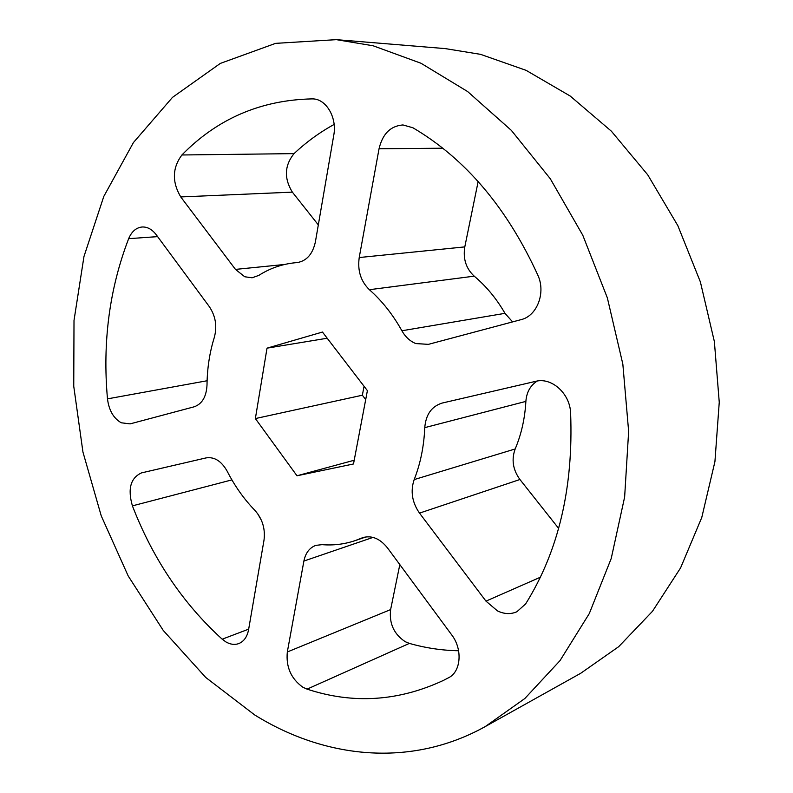 <?xml version="1.0" encoding="UTF-8"?>
<svg xmlns="http://www.w3.org/2000/svg" width="793" height="793" viewBox="0 0 793 793"><rect width="100%" height="100%" fill="white"/><g stroke="black" fill="none" stroke-linecap="round" stroke-linejoin="round"><path stroke-width="1.19" d="M254.612 714.889C324.327 758.366 410.447 768.258 485.286 726.547L524.837 698.514L560.007 660.638L589.288 613.574L611.225 558.48L624.636 497.042L628.641 431.422L622.842 364.136L607.349 297.861L582.796 235.263L550.302 178.762L511.346 130.369L467.642 91.562L421.004 63.262L373.186 45.796L336.351 39.65L275.607 43.357L220.325 63.41L172.487 97.37L133.402 142.591L103.784 196.456L83.969 256.506L74.007 320.471L73.749 386.28L82.938 452.02L101.236 515.846L128.188 575.946L163.259 630.455L205.724 677.45L254.612 714.889M485.286 726.547L580.704 673.287L618.699 646.672L652.461 611.324L680.592 567.887L701.775 517.472L714.929 461.625L719.251 402.259L714.374 341.585L700.388 281.941L677.837 225.648L647.712 174.797L611.344 131.162L570.256 96.072L526.116 70.349L480.568 54.35L445.269 48.611L336.351 39.65M130.121 423.878L121.23 422.778C113.518 418.278 108.938 410.308 107.481 398.869C102.406 342.051 109.464 288.652 128.654 238.673C131.668 231.506 136.178 227.611 142.195 226.986C147.439 226.788 152.107 229.365 156.211 234.718L209.302 306.613C215.597 316.03 217.282 326.26 214.348 337.303C209.639 352.37 207.201 368.269 207.013 384.992C206.398 396.758 202.096 404.034 194.107 406.819L130.121 423.878M525.65 603.899L516.867 611.76C510.702 614.446 504.229 614.159 497.449 610.888L485.97 601.134L419.507 513.121C412.063 502.316 410.278 491.135 414.184 479.587C420.439 463.697 423.968 446.38 424.77 427.635C425.841 414.57 431.61 406.383 442.088 403.082L535.691 381.344C551.561 377.022 570.048 393.526 570.613 413.064C573.517 487.616 558.53 551.234 525.65 603.899M307.069 689.137L302.837 687.214C291.041 678.699 285.867 666.953 287.324 651.975L303.897 561.048C305.543 552.959 309.528 547.725 315.832 545.376L322.027 544.652C333.298 545.584 344.301 544.256 355.046 540.657L362.857 537.614C371.798 535.166 380.006 538.596 387.49 547.904L451.693 634.866C462.765 649.14 461.07 671.681 448.65 677.708L443.247 680.493C398.364 701.369 352.974 704.253 307.069 689.137L409.376 643.401C425.524 648 441.929 650.458 458.602 650.756M399.821 564.616L390.622 609.589C389.026 623.447 393.923 634.162 405.292 641.725L409.376 643.401M248.586 629.682C247.218 636.759 243.986 641.378 238.871 643.539C234.748 645.056 230.436 644.511 225.926 641.933L222.209 639.198C182.876 603.423 152.94 558.976 132.411 505.865C127.534 488.954 130.558 477.961 141.471 472.906L206.061 457.908C214.397 456.609 221.445 461.07 227.204 471.27C234.778 486.089 243.996 499.114 254.88 510.345C262.394 518.82 265.437 528.753 264.01 540.152L248.586 629.682M258.805 275.399L252.105 277.788L244.759 276.767L235.471 269.402L180.745 196.932C171.912 181.914 172.299 167.928 181.894 154.982C217.381 118.702 260.798 100.007 312.155 98.887L312.62 98.897C326.092 98.788 337.203 117.612 333.784 135.117L315.406 241.815C312.729 254.077 306.643 261.006 297.137 262.592L294.798 262.79C281.832 264.158 269.828 268.361 258.805 275.399M428.379 344.36L415.79 343.567C410.031 341.208 405.392 336.946 401.892 330.76C392.832 314.514 381.998 300.834 369.389 289.703C360.795 281.317 357.405 270.591 359.219 257.537L379.044 148.767C382.563 133.868 390.543 125.928 402.953 124.947L412.915 127.772C465.372 158.679 507.014 207.796 537.823 275.121C546.07 292.686 537.069 316.02 521.041 319.648L428.379 344.36M322.454 332.049L367.397 390.632L353.5 463.974L296.988 475.78L255.366 418.565L267.023 348.157L322.454 332.049M334.131 124.432C319.599 132.411 306.237 142.145 294.044 153.624C284.479 165.519 283.924 178.356 292.359 192.134L318.32 224.905M537.228 381.046C530.368 385.438 526.582 392.218 525.878 401.397L424.77 427.635M414.184 479.587L515.182 448.957C521.348 434.356 524.916 418.496 525.878 401.397M515.182 448.957C511.307 459.563 512.893 469.753 519.93 479.507L558.629 528.386M478.149 181.557L464.797 246.891C462.904 258.805 466.046 268.559 474.214 276.162L369.389 289.703M512.595 321.899L504.982 313.334C496.477 298.614 486.218 286.214 474.214 276.162M257.636 513.626L261.521 520.545M327.202 338.234L267.023 348.157M364.056 386.27L362.361 395.221L255.366 418.565M354.213 460.237L296.988 475.78M362.361 395.221L365.702 399.593M292.359 192.134L180.745 196.932M181.894 154.982L294.044 153.624M284.637 264.466L235.471 269.402M296.751 262.622L297.524 262.542M313.086 98.917L312.155 98.887M107.481 398.869L207.102 380.749M157.619 236.621L128.654 238.673M519.93 479.507L419.507 513.121M540.39 577.215L485.97 601.134M442.781 148.212L379.044 148.767M464.797 246.891L359.219 257.537M401.892 330.76L504.982 313.334M364.195 537.228L361.558 538.12M373.027 537.396L303.897 561.048M390.622 609.589L287.324 651.975M248.685 629.136L222.209 639.198M231.903 479.884L132.411 505.865M298.079 262.463L294.798 262.79M366.197 536.861L355.046 540.657"/></g></svg>
